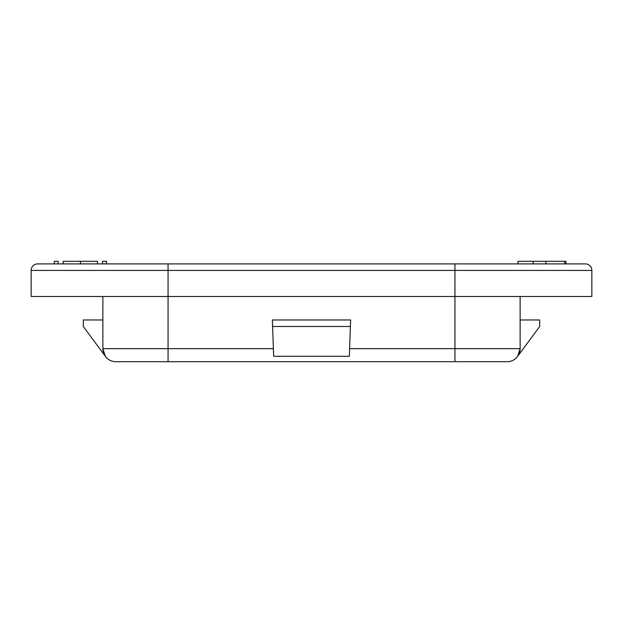 <?xml version="1.0" encoding="UTF-8"?>
<svg xmlns="http://www.w3.org/2000/svg" width="623" height="623" viewBox="0 0 623 623"><rect width="100%" height="100%" fill="white"/><g stroke="black" fill="none" stroke-linecap="round" stroke-linejoin="round"><path stroke-width="0.93" d="M454.938 263.903L454.938 296.501L591.85 296.501L591.85 270.429A6.518 6.518 0 0 0 585.332 263.903L37.668 263.903A6.518 6.518 0 0 0 31.15 270.429L31.15 296.501L168.062 296.501L168.062 263.903M58.165 263.903L54.256 263.903L54.256 261.294L58.165 261.294L58.165 263.903M273.38 348.662L168.062 348.662L168.062 361.706L507.091 361.706A13.036 13.036 0 0 0 520.135 348.662L454.938 348.662L454.938 296.501L168.062 296.501L168.062 348.662L102.865 348.662A13.036 13.036 0 0 0 115.909 361.706L168.062 361.706L115.909 361.706A13.036 13.036 0 0 1 102.865 348.662L102.865 296.501M520.135 319.973L539.689 319.973L539.689 326.499L517.666 356.294L520.135 348.662L520.135 296.501M105.334 356.294L102.865 348.662L105.334 356.294L83.311 326.499L83.311 319.973L102.865 319.973M349.347 356.294L273.653 356.294L272.383 319.973L350.617 319.973L349.347 356.294M272.609 326.499L350.391 326.499M106.416 263.903L106.416 261.294L102.499 261.294L102.499 263.903M517.978 263.903L517.978 261.294L564.781 261.294L564.781 263.903M533.187 263.903L533.187 261.294M545.896 263.903L545.896 261.294M564.781 261.294L565.957 261.294L565.957 263.903M63.211 263.903L63.211 261.294L80.484 261.294L80.484 263.903M80.484 261.294L97.476 261.294L97.476 263.903M37.668 263.903A6.518 6.518 0 0 0 31.15 270.429L591.85 270.429M454.938 361.706L454.938 348.662L349.62 348.662"/></g></svg>
